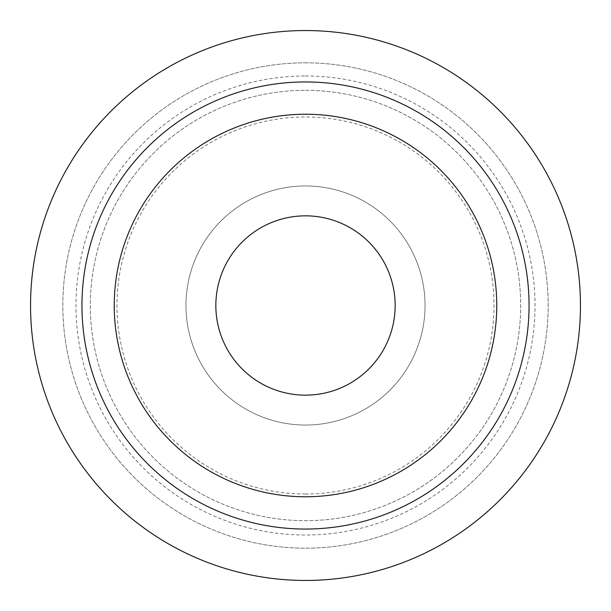 <?xml version="1.0" encoding="UTF-8"?>
<svg xmlns="http://www.w3.org/2000/svg" width="611" height="611" viewBox="0 0 611 611"><rect width="100%" height="100%" fill="white"/><g stroke="black" fill="none" stroke-linecap="round" stroke-linejoin="round"><path stroke-width="0.46" stroke-dasharray="3.06 2.29" d="M305.5 395.157A89.657 89.657 0 0 1 215.843 305.5A89.657 89.657 0 0 1 305.5 215.843A89.657 89.657 0 0 1 395.157 305.5A89.657 89.657 0 0 1 305.5 395.157A89.657 89.657 0 0 1 215.843 305.5A89.657 89.657 0 0 1 305.5 215.843A89.657 89.657 0 0 1 395.157 305.5A89.657 89.657 0 0 1 305.5 395.157A89.657 89.657 0 0 1 215.843 305.5A89.657 89.657 0 0 1 305.5 215.843A89.657 89.657 0 0 1 395.157 305.5A89.657 89.657 0 0 1 305.5 395.157M305.5 30.55A274.95 274.95 0 0 1 580.45 305.5A274.95 274.95 0 0 1 305.5 580.45A274.95 274.95 0 0 1 30.55 305.5A274.95 274.95 0 0 1 305.5 30.55M305.5 529.05A223.55 223.55 0 0 1 81.95 305.5A223.55 223.55 0 0 1 305.5 81.95A223.55 223.55 0 0 1 529.05 305.5A223.55 223.55 0 0 1 305.5 529.05A223.55 223.55 0 0 1 81.95 305.5A223.55 223.55 0 0 1 305.5 81.95A223.55 223.55 0 0 1 529.05 305.5A223.55 223.55 0 0 1 305.5 529.05A223.55 223.55 0 0 1 81.95 305.5A223.55 223.55 0 0 1 305.5 81.95A223.55 223.55 0 0 1 529.05 305.5A223.55 223.55 0 0 1 305.5 529.05A223.55 223.55 0 0 1 81.95 305.5A223.55 223.55 0 0 1 305.5 81.95A223.55 223.55 0 0 1 529.05 305.5A223.55 223.55 0 0 1 305.5 529.05M305.5 75.978A229.522 229.522 0 0 1 535.022 305.5A229.522 229.522 0 0 1 305.5 535.022A229.522 229.522 0 0 1 75.978 305.5A229.522 229.522 0 0 1 305.5 75.978M305.5 62.826A242.674 242.674 0 0 1 548.174 305.5A242.674 242.674 0 0 1 305.5 548.174A242.674 242.674 0 0 1 62.826 305.5A242.674 242.674 0 0 1 305.5 62.826A242.674 242.674 0 0 1 548.174 305.5A242.674 242.674 0 0 1 305.5 548.174A242.674 242.674 0 0 1 62.826 305.5A242.674 242.674 0 0 1 305.5 62.826M305.5 90.321A215.179 215.179 0 0 1 520.679 305.5A215.179 215.179 0 0 1 305.5 520.679A215.179 215.179 0 0 1 90.321 305.5A215.179 215.179 0 0 1 305.5 90.321A215.179 215.179 0 0 1 520.679 305.5A215.179 215.179 0 0 1 305.5 520.679A215.179 215.179 0 0 1 90.321 305.5A215.179 215.179 0 0 1 305.5 90.321M305.5 496.766A191.266 191.266 0 0 1 114.234 305.5A191.266 191.266 0 0 1 305.5 114.234A191.266 191.266 0 0 1 496.766 305.5A191.266 191.266 0 0 1 305.5 496.766M305.5 494.016A188.516 188.516 0 0 1 116.984 305.5A188.516 188.516 0 0 1 305.5 116.984A188.516 188.516 0 0 1 494.016 305.5A188.516 188.516 0 0 1 305.5 494.016M305.5 185.958A119.542 119.542 0 0 1 425.042 305.5A119.542 119.542 0 0 1 305.5 425.042A119.542 119.542 0 0 1 185.958 305.5A119.542 119.542 0 0 1 305.5 185.958A119.542 119.542 0 0 1 425.042 305.5A119.542 119.542 0 0 1 305.5 425.042A119.542 119.542 0 0 1 185.958 305.5A119.542 119.542 0 0 1 305.5 185.958"/><path stroke-width="0.92" d="M305.5 395.157A89.657 89.657 0 0 1 215.843 305.5A89.657 89.657 0 0 1 305.5 215.843A89.657 89.657 0 0 1 395.157 305.5A89.657 89.657 0 0 1 305.5 395.157M305.5 496.766A191.266 191.266 0 0 1 114.234 305.5A191.266 191.266 0 0 1 305.5 114.234A191.266 191.266 0 0 1 496.766 305.5A191.266 191.266 0 0 1 305.5 496.766M305.5 81.95A223.55 223.55 0 0 1 529.05 305.5A223.55 223.55 0 0 1 305.5 529.05A223.55 223.55 0 0 1 81.95 305.5A223.55 223.55 0 0 1 305.5 81.95M305.5 30.55A274.95 274.95 0 0 1 580.45 305.5A274.95 274.95 0 0 1 305.5 580.45A274.95 274.95 0 0 1 30.55 305.5A274.95 274.95 0 0 1 305.5 30.55"/></g></svg>
